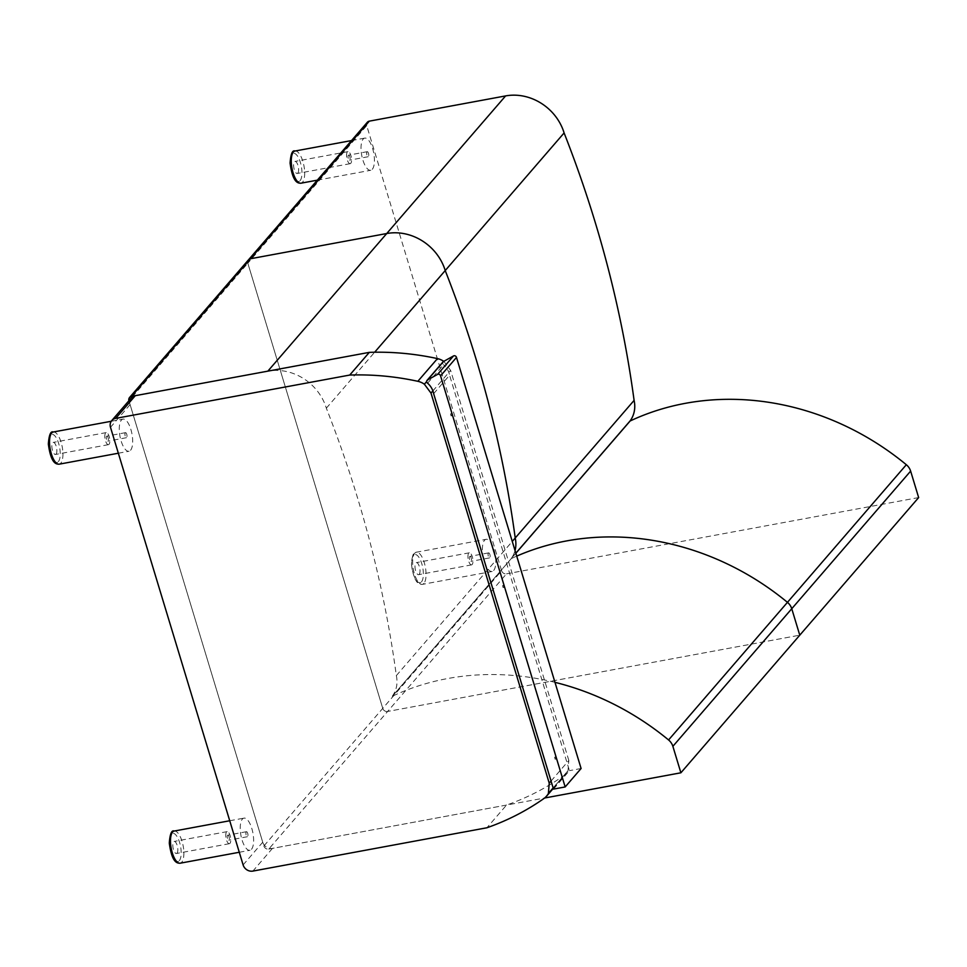 <?xml version="1.0" encoding="UTF-8"?>
<svg xmlns="http://www.w3.org/2000/svg" width="967" height="967" viewBox="0 0 967 967"><rect width="100%" height="100%" fill="white"/><g stroke="black" fill="none" stroke-linecap="round" stroke-linejoin="round"><path stroke-width="0.73" stroke-dasharray="4.83 3.63" d="M554.973 682.339A262.71 233.47 -139.2 0 0 392.372 696.204L511.253 558.6A262.71 233.47 40.8 0 1 516.716 556.122A262.71 233.47 -139.2 0 0 511.253 558.6L511.205 558.551A29.24 25.988 -139.2 0 0 515.036 550.561A29.24 25.988 40.8 0 1 511.205 558.551L515.834 553.197M128.949 400.834L263.87 845.992L501.631 570.76L366.711 125.613L247.83 263.217A4.086 3.638 40.8 0 1 248.471 259.857A4.086 3.638 -139.2 0 0 247.83 263.217L382.751 708.376A4.086 3.638 -139.2 0 0 387.622 711.458A4.086 3.638 40.8 0 1 382.751 708.376L247.83 263.217L128.949 400.834A4.086 3.638 40.8 0 1 128.913 400.713M501.631 570.76A4.086 3.638 -139.2 0 0 506.503 573.842L387.622 711.458L799.769 635.174L387.622 711.458L268.741 849.074A4.086 3.638 40.8 0 1 263.87 845.992M367.351 122.253A4.086 3.638 -139.2 0 0 366.711 125.613M918.65 497.57L506.503 573.842M392.372 696.204L515.858 553.269M392.324 696.167A29.24 25.988 -139.2 0 0 396.337 675.607A1158.091 1029.214 -139.2 0 0 326.338 408.171A49.075 43.612 -139.2 0 0 267.847 371.147M268.741 849.074L544.639 798.005M396.337 675.607L512.268 541.423M326.338 408.171L374.652 352.23M551.057 781.034L568.826 760.461L568.004 770.723A16.354 14.541 40.8 0 1 566.166 773.491A16.354 14.541 40.8 0 1 563.846 775.607A279.378 248.289 40.8 0 1 506.527 805.064L486.921 827.764M443.768 361.368A16.354 14.541 40.8 0 1 443.974 361.513L450.61 370.385L432.902 390.886M568.826 760.461L450.61 370.385M131.367 397.884A8.183 7.265 -139.2 0 0 130.098 404.605L262.734 842.221A8.183 7.265 -139.2 0 0 272.476 848.385L506.527 805.064M372.283 169.31A16.354 6.104 79.5 0 0 373.238 150.792A16.354 6.104 79.5 0 0 364.74 138.112A16.354 6.104 79.5 0 0 361.718 155.312A16.354 6.104 79.5 0 0 370.699 170.289A16.354 6.104 79.5 0 0 372.283 169.31M297.824 173.117A6.128 2.297 79.5 0 0 298.174 166.179A6.128 2.297 79.5 0 0 294.995 161.429A6.128 2.297 79.5 0 0 293.859 167.871A6.128 2.297 79.5 0 0 297.22 173.48A6.128 2.297 79.5 0 0 297.824 173.117M350.779 163.314A6.128 2.297 -100.5 0 1 350.187 163.677A6.128 2.297 -100.5 0 1 346.815 158.068A6.128 2.297 -100.5 0 1 347.951 151.626A6.128 2.297 -100.5 0 1 351.142 156.376A6.128 2.297 -100.5 0 1 350.779 163.314M348.362 155.288A2.55 0.955 -100.5 0 1 348.603 155.143A2.55 0.955 -100.5 0 1 350.006 157.476A2.55 0.955 -100.5 0 1 349.534 160.159A2.55 0.955 -100.5 0 1 348.205 158.189A2.55 0.955 -100.5 0 1 348.362 155.288M367.013 151.843A2.55 0.955 -100.5 0 1 367.255 151.686A2.55 0.955 -100.5 0 1 368.657 154.031A2.55 0.955 -100.5 0 1 368.185 156.714A2.55 0.955 -100.5 0 1 366.856 154.732A2.55 0.955 -100.5 0 1 367.013 151.843M493.666 570.494A16.354 6.104 79.5 0 0 494.62 551.988A16.354 6.104 79.5 0 0 486.123 539.308A16.354 6.104 79.5 0 0 483.089 556.508A16.354 6.104 79.5 0 0 492.082 571.473A16.354 6.104 79.5 0 0 493.666 570.494M419.195 574.313A6.128 2.297 79.5 0 0 419.557 567.363A6.128 2.297 79.5 0 0 416.378 562.613A6.128 2.297 79.5 0 0 415.23 569.067A6.128 2.297 79.5 0 0 418.602 574.676A6.128 2.297 79.5 0 0 419.195 574.313M472.162 564.51A6.128 2.297 -100.5 0 1 471.57 564.873A6.128 2.297 -100.5 0 1 468.197 559.264A6.128 2.297 -100.5 0 1 469.333 552.81A6.128 2.297 -100.5 0 1 472.525 557.56A6.128 2.297 -100.5 0 1 472.162 564.51M469.744 556.484A2.55 0.955 -100.5 0 1 469.986 556.327A2.55 0.955 -100.5 0 1 471.388 558.672A2.55 0.955 -100.5 0 1 470.917 561.356A2.55 0.955 -100.5 0 1 469.587 559.373A2.55 0.955 -100.5 0 1 469.744 556.484M488.383 553.027A2.55 0.955 -100.5 0 1 488.637 552.882A2.55 0.955 -100.5 0 1 490.039 555.215A2.55 0.955 -100.5 0 1 489.568 557.899A2.55 0.955 -100.5 0 1 488.238 555.928A2.55 0.955 -100.5 0 1 488.383 553.027M251.48 849.316A16.354 6.104 79.5 0 0 252.447 830.81A16.354 6.104 79.5 0 0 243.95 818.13A16.354 6.104 79.5 0 0 240.916 835.319A16.354 6.104 79.5 0 0 249.897 850.295A16.354 6.104 79.5 0 0 251.48 849.316M177.021 853.136A6.128 2.297 79.5 0 0 177.384 846.185A6.128 2.297 79.5 0 0 174.193 841.435A6.128 2.297 79.5 0 0 173.057 847.89A6.128 2.297 79.5 0 0 176.429 853.498A6.128 2.297 79.5 0 0 177.021 853.136M229.989 843.333A6.128 2.297 -100.5 0 1 229.397 843.695A6.128 2.297 -100.5 0 1 226.024 838.087A6.128 2.297 -100.5 0 1 227.16 831.632A6.128 2.297 -100.5 0 1 230.339 836.382A6.128 2.297 -100.5 0 1 229.989 843.333M227.559 835.307A2.55 0.955 -100.5 0 1 227.813 835.15A2.55 0.955 -100.5 0 1 229.215 837.495A2.55 0.955 -100.5 0 1 228.744 840.178A2.55 0.955 -100.5 0 1 227.414 838.196A2.55 0.955 -100.5 0 1 227.559 835.307M246.21 831.85A2.55 0.955 -100.5 0 1 246.464 831.705A2.55 0.955 -100.5 0 1 247.866 834.038A2.55 0.955 -100.5 0 1 247.395 836.721A2.55 0.955 -100.5 0 1 246.065 834.751A2.55 0.955 -100.5 0 1 246.21 831.85M130.545 450.284A16.354 6.104 79.5 0 0 131.5 431.765A16.354 6.104 79.5 0 0 123.002 419.098A16.354 6.104 79.5 0 0 119.968 436.286A16.354 6.104 79.5 0 0 128.962 451.263A16.354 6.104 79.5 0 0 130.545 450.284M56.074 454.091A6.128 2.297 79.5 0 0 56.437 447.153A6.128 2.297 79.5 0 0 53.258 442.402A6.128 2.297 79.5 0 0 52.121 448.845A6.128 2.297 79.5 0 0 55.482 454.466A6.128 2.297 79.5 0 0 56.074 454.091M109.041 444.3A6.128 2.297 -100.5 0 1 108.449 444.663A6.128 2.297 -100.5 0 1 105.077 439.042A6.128 2.297 -100.5 0 1 106.213 432.6A6.128 2.297 -100.5 0 1 109.404 437.35A6.128 2.297 -100.5 0 1 109.041 444.3M106.624 436.274A2.55 0.955 -100.5 0 1 106.866 436.117A2.55 0.955 -100.5 0 1 108.268 438.462A2.55 0.955 -100.5 0 1 107.796 441.145A2.55 0.955 -100.5 0 1 106.467 439.163A2.55 0.955 -100.5 0 1 106.624 436.274M125.263 432.817A2.55 0.955 -100.5 0 1 125.517 432.66A2.55 0.955 -100.5 0 1 126.919 435.005A2.55 0.955 -100.5 0 1 126.447 437.688A2.55 0.955 -100.5 0 1 125.118 435.706A2.55 0.955 -100.5 0 1 125.263 432.817M503.517 585.422L503.988 587.368L503.517 585.422M502.586 585.591L503.058 587.537L502.586 585.591M555.542 757.076L556.013 759.022L555.542 757.076M554.611 757.246L555.082 759.192L554.611 757.246M451.492 413.779L451.964 415.725L451.492 413.779M450.562 413.949L451.033 415.895L450.562 413.949M427.595 383.186L443.527 364.74A2.043 1.813 40.8 0 1 443.007 361.9M433.651 393.678L449.582 375.232A17.37 15.436 -139.2 0 0 443.527 364.74M553.499 789.096L569.43 770.651L449.582 375.232M581.094 768.499L569.43 770.651M553.148 787.912L568.004 770.723M544.228 798.307L563.846 775.607M426.677 381.53L443.974 361.513M130.098 404.605L110.492 427.305M243.116 864.921L262.734 842.221M272.476 848.385L252.87 871.086M300.096 180.672A14.312 5.343 79.5 0 0 297.836 156.581A14.312 5.343 79.5 0 0 290.39 165.115A14.312 5.343 79.5 0 0 300.096 180.672M294.995 151.021A16.354 6.104 -100.5 0 1 303.493 163.701A16.354 6.104 -100.5 0 1 302.538 182.219A16.354 6.104 -100.5 0 1 300.955 183.198M421.479 581.856A14.312 5.343 79.5 0 0 419.219 557.766A14.312 5.343 79.5 0 0 411.773 566.311A14.312 5.343 79.5 0 0 421.479 581.856M423.909 583.403A16.354 6.104 -100.5 0 1 422.325 584.382A16.354 6.104 -100.5 0 1 413.344 569.406A16.354 6.104 -100.5 0 1 416.378 552.217A16.354 6.104 -100.5 0 1 424.876 564.897A16.354 6.104 -100.5 0 1 423.909 583.403M179.306 860.678A14.312 5.343 79.5 0 0 177.046 836.588A14.312 5.343 79.5 0 0 169.588 845.134A14.312 5.343 79.5 0 0 179.306 860.678M174.205 831.04A16.354 6.104 -100.5 0 1 182.69 843.707A16.354 6.104 -100.5 0 1 181.736 862.226A16.354 6.104 -100.5 0 1 180.152 863.205M58.358 461.646A14.312 5.343 79.5 0 0 56.098 437.555A14.312 5.343 79.5 0 0 48.652 446.089A14.312 5.343 79.5 0 0 58.358 461.646M53.258 432.007A16.354 6.104 -100.5 0 1 61.755 444.675A16.354 6.104 -100.5 0 1 60.788 463.193A16.354 6.104 -100.5 0 1 59.205 464.172M553.293 788.395L566.166 773.491M317.309 180.164L370.699 170.289M351.529 140.566L364.74 138.112M347.951 151.626L294.995 161.429M350.187 163.677L297.22 173.48M367.255 151.686L348.603 155.143M368.185 156.714L349.534 160.159M492.082 571.473L422.325 584.382C419.908 584.31 414.251 585.011 411.471 564.269C412.147 555.179 413.779 551.166 416.378 552.217L486.123 539.308M469.333 552.81L416.378 562.613M471.57 564.873L418.602 574.676M488.637 552.882L469.986 556.327M489.568 557.899L470.917 561.356M239.284 852.265L249.897 850.295M229.735 820.753L243.95 818.13M227.16 831.632L174.193 841.435M229.397 843.695L176.429 853.498M246.464 831.705L227.813 835.15M247.395 836.721L228.744 840.178M118.349 453.221L128.962 451.263M111.241 421.274L123.002 419.098M106.213 432.6L53.258 442.402M108.449 444.663L55.482 454.466M125.517 432.66L106.866 436.117M126.447 437.688L107.796 441.145M503.058 587.537L503.988 587.368M502.683 585.531L503.614 585.361M555.082 759.192L556.013 759.022M554.707 757.185L555.638 757.004M451.033 415.895L451.964 415.725M450.658 413.888L451.589 413.707"/><path stroke-width="1.45" d="M910.636 471.11A12.269 10.903 -139.2 0 0 906.333 464.728L787.452 602.344A12.269 10.903 40.8 0 1 791.755 608.726A12.269 10.903 -139.2 0 0 787.452 602.344A262.71 233.47 -139.2 0 0 516.716 556.122A262.71 233.47 40.8 0 1 787.452 602.344L668.572 739.96A12.269 10.903 40.8 0 1 672.875 746.331L791.755 608.726L799.769 635.174L791.755 608.726L910.636 471.11L918.65 497.57L680.889 772.79L672.875 746.331M512.268 541.423L515.218 538.003A29.24 25.988 40.8 0 1 515.036 550.561A29.24 25.988 -139.2 0 0 515.218 538.003A1158.091 1029.214 -139.2 0 0 445.219 270.555A49.075 43.612 -139.2 0 0 386.727 233.53L250.417 258.757A4.086 3.638 -139.2 0 0 248.471 259.857A4.086 3.638 40.8 0 1 250.417 258.757L386.727 233.53A49.075 43.612 40.8 0 1 445.219 270.555L564.099 132.938A1158.091 1029.214 40.8 0 1 634.098 400.386A29.24 25.988 40.8 0 1 630.085 420.935L630.133 420.983A262.71 233.47 40.8 0 1 906.333 464.728M369.297 121.153A4.086 3.638 -139.2 0 0 367.351 122.253L129.59 397.473A4.086 3.638 40.8 0 1 131.536 396.373L369.297 121.153L505.608 95.914A49.075 43.612 40.8 0 1 564.099 132.938M515.858 553.269L630.133 420.983M515.834 553.197L630.085 420.935M374.652 352.23L445.219 270.555A1158.091 1029.214 40.8 0 1 515.218 538.003L634.098 400.386M668.572 739.96A262.71 233.47 -139.2 0 0 554.973 682.339M505.608 95.914L267.847 371.147L131.536 396.373M128.913 400.713A4.086 3.638 40.8 0 1 129.59 397.473M544.639 798.005L680.889 772.79M432.902 390.886L430.992 393.085L424.368 384.213A16.354 14.541 -139.2 0 0 417.841 381.3A279.378 248.289 -139.2 0 0 349.716 375.063L369.321 352.363L135.271 395.684A8.183 7.265 -139.2 0 0 131.367 397.884L111.761 420.585A8.183 7.265 40.8 0 0 110.492 427.305L243.116 864.921A8.183 7.265 40.8 0 0 252.87 871.086L486.921 827.764A279.378 248.289 -139.2 0 0 544.228 798.307A16.354 14.541 -139.2 0 0 546.56 796.192A16.354 14.541 -139.2 0 0 548.398 793.423L549.22 783.161L551.057 781.034M369.321 352.363A279.378 248.289 40.8 0 1 437.459 358.6A16.354 14.541 40.8 0 1 443.768 361.368M549.22 783.161L430.992 393.085M349.716 375.063L115.665 418.385L135.271 395.684M111.761 420.585A8.183 7.265 40.8 0 1 115.665 418.385M440.565 375.873L565.163 786.945L581.094 768.499L456.497 357.427L440.565 375.873A2.043 1.813 40.8 0 0 437.567 374.386L453.499 355.953A2.043 1.813 40.8 0 1 456.497 357.427M565.163 786.945L553.499 789.096L433.651 393.678A17.37 15.436 -139.2 0 0 427.595 383.186A2.043 1.813 40.8 0 1 427.523 379.983L437.567 374.386M427.076 380.345L443.007 361.9A2.043 1.813 40.8 0 1 443.454 361.537L453.499 355.953M548.398 793.423L553.148 787.912M417.841 381.3L437.459 358.6M424.368 384.213L426.677 381.53M294.995 151.021C292.397 149.97 290.765 153.983 290.088 163.072C292.868 183.827 298.525 183.126 300.955 183.198A16.354 6.104 -100.5 0 1 291.961 168.222A16.354 6.104 -100.5 0 1 294.995 151.021L351.529 140.566M174.205 831.04C171.606 829.988 169.974 834.001 169.298 843.091C172.078 863.833 177.735 863.132 180.152 863.205A16.354 6.104 -100.5 0 1 171.171 848.228A16.354 6.104 -100.5 0 1 174.205 831.04L229.735 820.753M53.258 432.007C50.659 430.944 49.027 434.969 48.35 444.046C51.13 464.801 56.787 464.1 59.205 464.172A16.354 6.104 -100.5 0 1 50.224 449.196A16.354 6.104 -100.5 0 1 53.258 432.007L111.241 421.274M427.523 379.983L443.454 361.537M546.56 796.192L553.293 788.395M300.955 183.198L317.309 180.164M180.152 863.205L239.284 852.265M59.205 464.172L118.349 453.221"/></g></svg>
